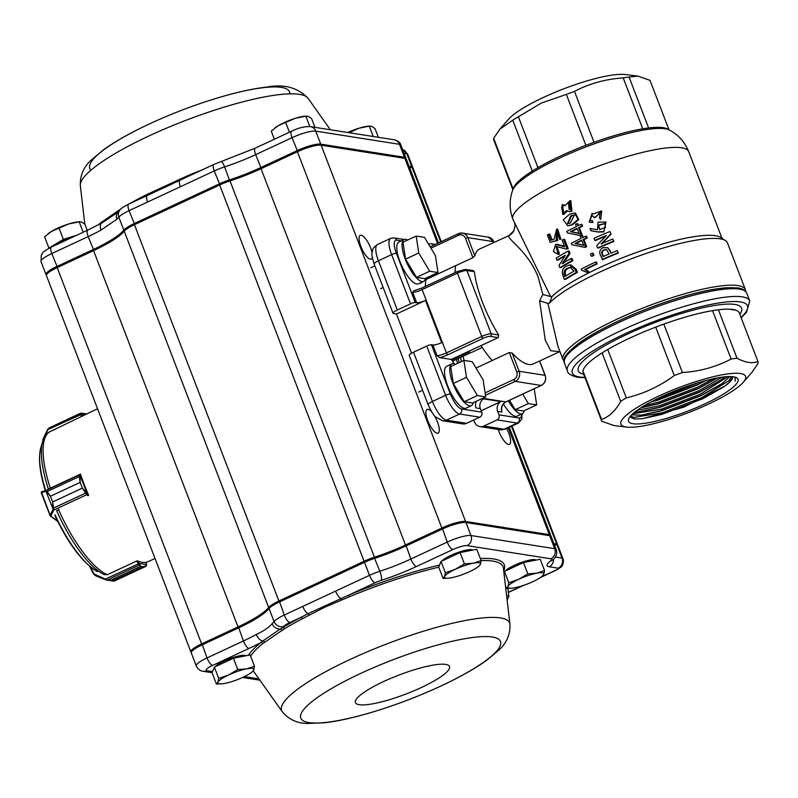 <?xml version="1.0" encoding="UTF-8"?>
<svg xmlns="http://www.w3.org/2000/svg" width="798" height="798" viewBox="0 0 798 798"><rect width="100%" height="100%" fill="white"/><g stroke="black" fill="none" stroke-linecap="round" stroke-linejoin="round"><path stroke-width="1.2" d="M451.738 360.058L469.443 351.808A26.913 8.668 -115 0 1 468.576 351.399M452.486 361.195L471.827 352.177A26.913 8.668 -115 0 0 472.625 351.948L482.241 347.459M599.916 229.674L598.66 225.355L604.844 223.62M598.221 225.126L599.667 229.565L605.443 227.48L604.694 223.48L598.221 225.126M563.089 212.428L562.55 206.792L563.119 206.612M561.602 206.792L562.58 212.487L563.617 212.228L562.66 206.552L561.602 206.792M569.543 209.475L569.283 202.911L570.141 202.752M568.475 202.842L569.104 209.475L570.311 209.305L569.772 202.692L568.475 202.842M568.006 223.659L571.677 215.769L574.75 215.061M570.819 215.709L567.488 223.689L570.4 223.061L574.38 215.001L570.819 215.709M567.727 225.804L572.535 224.787L578.779 219.58L575.448 213.096L574.73 213.006L578.011 219.51L571.647 224.757L567.727 225.804L563.268 219.829L569.642 214.113L574.73 213.006M739.317 312.956L739.357 313.085A83.63 16.768 159 0 0 739.327 312.996A83.63 16.768 159 0 0 718.409 309.784A83.63 16.768 159 0 0 712.544 310.641A83.63 16.768 159 0 0 663.826 324.118A83.63 16.768 159 0 0 655.687 327.14A83.63 16.768 159 0 0 607.737 349.494L626.32 397.903C643.587 393.813 659.577 386.362 674.27 375.549A83.63 16.768 159 0 1 682.41 372.536C699.876 371.419 716.115 366.93 731.128 359.06A83.63 16.768 159 0 1 736.993 358.202C745.242 362.651 752.225 363.748 757.94 361.494A83.63 16.768 159 0 1 758.1 363.299L751.836 372.486L743.257 382.312A66.793 13.396 -21 0 1 688.046 412.766A66.793 13.396 -21 0 1 626.649 427.08A66.793 13.396 -21 0 1 640.505 405.484A66.793 13.396 -21 0 1 740.564 373.544A66.793 13.396 -21 0 1 743.257 382.312M626.32 397.903A83.63 16.768 159 0 0 620.674 401.314C615.567 410.751 609.203 416.795 601.572 419.449A83.63 16.768 159 0 0 601.732 421.254L613.981 425.553L626.649 427.08M729.921 376.556L721.791 383.848L700.824 395.768L661.732 410.751L641.622 415.15L631.637 414.89M632.824 413.773L661.143 409.224L700.235 394.232L728.025 376.596M630.709 415.868A54.793 10.374 159 0 0 634.37 417.314L662.49 412.736L701.582 397.753L728.644 380.865L731.786 376.616M724.953 376.826L720.444 380.327L699.467 392.247L660.385 407.239L640.275 411.628L634.959 411.977M717.512 377.903L698.12 388.726L659.028 403.718L640.764 407.878M637.123 410.342L659.796 405.703L698.888 390.721L722.07 377.165M705.991 380.506L696.774 385.215L657.682 400.207L650.669 402.092M644.375 405.633L658.44 402.192L697.532 387.2L713.193 378.771M657.751 398.481L698.19 382.711M732.684 376.696L729.232 382.402L724.993 386.013A54.793 10.982 159 0 0 732.793 376.706M632.944 423.718A58.633 11.761 159 0 0 700.714 405.773A58.633 11.761 159 0 0 736.634 377.783A58.633 11.761 159 0 0 679.038 389.284A58.633 11.761 159 0 0 628.535 419.279A58.633 11.761 159 0 0 632.944 423.718M724.993 386.013L683.866 407.14L642.41 418.721L634.161 418.92L629.911 416.825M735.207 377.175L735.108 381.165L735.088 377.145M607.737 349.494A83.63 16.768 159 0 0 602.091 352.906A83.63 16.768 159 0 0 582.989 371.04L601.572 419.449M582.989 371.04A83.63 16.768 159 0 0 583.148 372.846A83.63 16.768 159 0 0 583.178 372.935A83.63 16.768 159 0 0 583.218 373.015M742.08 289.704A95.74 19.202 159 0 0 648.026 308.487A95.74 19.202 159 0 0 565.553 357.464M512.865 189.744L493.812 140.119A83.63 16.768 -21 0 1 493.653 138.313L499.917 129.126L512.755 120.179A83.63 16.768 -21 0 1 518.401 116.767L541.403 103.052L566.351 94.413A83.63 16.768 -21 0 1 574.49 91.391C589.373 83.561 605.612 79.062 623.208 77.915A83.63 16.768 -21 0 1 629.073 77.057L637.772 76.059L650.021 80.359L669.003 129.805M637.642 76.039L625.113 74.533A66.793 13.396 159 0 0 543.468 97.406A66.793 13.396 159 0 0 508.496 119.291L499.917 129.126M421.663 282.283A10.574 3.401 -115 0 1 420.975 283.081A10.574 3.401 -115 0 1 419.918 283.1M462.97 356.307A63.441 20.439 -115 0 1 464.127 360.437M485.114 392.885L513.832 379.499A5.766 5.337 -81.1 0 0 516.755 371.908L509.324 352.536L476.027 368.058M492.166 360.536A63.441 20.439 -115 0 1 481.024 345.594L451.339 359.439A63.441 20.439 65 0 0 454.311 363.888M455.06 272.577A63.441 20.439 -115 0 1 455.738 265.654L426.052 279.49A63.441 20.439 65 0 0 425.374 286.422M585.882 145.306A83.63 16.768 159 0 1 594.031 142.293A83.63 16.768 -21 0 1 642.749 128.807A83.63 16.768 159 0 1 648.614 127.949A83.63 16.768 -21 0 1 667.337 128.917L669.432 130.034A85.206 17.087 159 0 0 560.176 157.824A85.206 17.087 159 0 0 512.695 190.193L513.513 187.969A83.63 16.768 159 0 1 532.286 171.071A83.63 16.768 159 0 1 537.932 167.66A83.63 16.768 -21 0 1 560.106 156.199A83.63 16.768 -21 0 1 585.882 145.306L566.351 94.413M557.832 346.043L563.049 359.659A97.665 19.581 -21 0 1 567.348 349.953A97.665 19.581 -21 0 1 665.193 299.878A97.665 19.581 -21 0 1 745.402 289.654L727.447 242.881A97.665 19.581 159 0 0 725.502 240.627L720.604 237.425A94.204 18.893 159 0 0 640.964 250.891A94.204 18.893 159 0 0 552.186 296.297L549.393 303.18L547.897 303.35L557.932 346.312M725.502 240.627A97.665 19.581 159 0 0 640.694 255.37A97.665 19.581 159 0 0 549.393 303.18M509.324 352.536L512.146 353.075A63.441 20.439 -115 0 0 533.254 363.978L559.717 351.649L550.75 350.751L545.234 340.038L539.618 300.806L542.83 294.472L538.121 276.886C527.707 250.841 507.329 239.5 508.835 235.679L479.648 248.976A63.441 20.439 -115 0 0 474.81 255.809L472.895 257.654L465.463 238.283A5.766 5.337 -81.1 0 0 458.491 235.31L430.94 248.148M498.67 334.99A63.441 20.439 -115 0 1 482.67 302.741A63.441 20.439 -115 0 1 474.371 271.699L466.92 270.522L491.219 333.823L498.67 334.99L498.181 337.604L490.241 336.347A5.766 1.157 159 0 0 483.129 338.322L447.828 354.771A9.616 1.925 -21 0 1 439.788 357.624L436.955 355.529L432.905 344.975L431.459 344.746L450.361 393.983A15.381 4.958 65 0 0 461.523 408.955L481.703 412.127A3.84 3.561 98.9 0 1 479.758 417.184L459.578 414.012A19.222 6.194 -115 0 1 445.623 395.289L426.721 346.063L413.524 352.207L432.426 401.444L445.623 395.289A3.84 0.768 -21 0 1 450.361 393.983M481.024 345.594L498.181 337.604M455.738 265.654L472.895 257.654M472.536 270.781L474.371 271.699M669.432 130.034C678.34 134.772 684.774 141.994 688.734 151.7A94.204 18.893 159 0 0 565.483 179.899A94.204 18.893 159 0 0 512.845 219.211L550.63 296.567L552.186 296.297M607.916 247.869L611.158 253.106M609.852 250.542L610.889 253.225A96.119 19.272 159 0 1 617.233 250.602L618.34 253.036A94.204 18.893 159 0 0 602.67 259.699L600.216 254.722C599.128 251.56 600.096 249.225 603.118 247.709L607.597 247.689L610.27 250.781M605.782 236.118A94.204 18.893 159 0 0 595.358 240.637L593.931 238.343A96.119 19.272 159 0 1 609.921 231.54L610.809 233.854L601.123 243.929A96.119 19.272 159 0 1 612.794 239.041L613.612 241.166A96.119 19.272 159 0 0 597.622 247.959L596.734 245.654L606.271 235.5A96.119 19.272 159 0 0 594.749 240.467M609.921 231.54L611.098 234.153L601.612 244.038M612.794 239.041L613.901 241.465A94.204 18.893 159 0 0 598.231 248.128L597.622 247.959M603.827 231.889L598.6 232.068L591.378 230.812L589.951 228.517L597.512 229.734L598.081 222.153L606.001 222.004L603.827 231.889L606.001 222.004M600.445 212.398L595.557 217.206A94.204 18.893 159 0 0 594.37 217.714L591.777 215.101L589.702 220.418L592.475 220.797L592.844 222.582L589.213 222.163L592.056 213.355L593.213 214.014L601.722 210.881L600.704 219.45L601.722 210.881M592.006 215.211L589.991 220.497M592.056 213.355L593.223 213.964M570.101 200.597L571.119 211.151L568.964 211.58L566.62 210.502L562.68 214.383L562.211 204.557L564.894 205.734L570.101 200.597L570.829 200.687L571.937 211.221L569.742 211.63M567.418 211.101L563.687 214.363L562.68 214.383M562.211 204.557L564.864 205.156M569.612 264.976L570.76 264.856L576.186 269.255L577.393 272.397A94.204 18.893 159 0 0 565.742 279.24L564.376 279.47L563.169 276.317C561.523 271.45 562.58 268.068 566.331 266.183L569.612 264.976L575.069 269.345L576.186 269.255M564.944 256.008A94.204 18.893 159 0 0 558.351 259.988L556.984 260.218L556.176 258.093A96.119 19.272 159 0 1 568.066 251.111L568.954 253.425L562.101 263.699A96.119 19.272 159 0 1 570.939 258.612L571.757 260.737A96.119 19.272 159 0 0 559.867 267.709L558.979 265.395L565.403 255.18A96.119 19.272 159 0 0 556.984 260.218M568.066 251.111L569.193 251.021L570.081 253.335L563.368 263.41M570.939 258.612L572.066 258.522L572.884 260.647A94.204 18.893 159 0 0 561.223 267.48L559.867 267.709M556.844 244.268L555.657 244.437L564.685 246.811L562.131 240.148A96.119 19.272 159 0 1 563.478 239.4L564.605 239.31L568.196 248.657A94.204 18.893 159 0 0 567.897 248.816L566.021 249.006L556.186 246.472L557.642 252.487L558.939 252.298L556.874 246.432M557.632 252.487L558.111 254.363L559.418 254.173L558.939 252.298M556.914 244.258L564.445 246.173M557.293 231.4L557.373 238.792L556.136 238.941L556.595 240.597L557.842 240.437L557.373 238.782M557.842 240.437L550.191 242.313L556.595 240.597M550.191 242.313L547.388 235.001A96.119 19.272 159 0 1 548.545 234.283L549.882 234.073L552.086 239.819M557.652 229.136L560.884 239.25L559.697 239.38L556.645 229.235L554.021 239.4L550.82 240.208L548.545 234.283M585.612 269.554L588.794 271.589A94.204 18.893 159 0 0 587.268 272.357L581.622 270.243L581.193 269.126A96.119 19.272 159 0 1 595.677 261.963L596.415 262.073L597.123 263.929A94.204 18.893 159 0 0 585.612 269.554L584.645 269.564L588.794 271.589M592.395 253.136L593.123 253.245L593.941 255.37A94.204 18.893 159 0 0 592.046 256.268L591.278 256.168L590.46 254.043A96.119 19.272 159 0 1 592.395 253.136L593.213 255.26A96.119 19.272 159 0 0 591.278 256.168M584.385 247.31L571.817 244.697L571.278 243.31A96.119 19.272 159 0 1 580.974 238.432L580.126 236.208A96.119 19.272 159 0 1 581.592 235.5L582.44 237.724A96.119 19.272 159 0 1 585.772 236.148L586.5 236.258L587.178 238.013A94.204 18.893 159 0 0 583.917 239.56L586.65 246.682A94.204 18.893 159 0 0 585.213 247.38L584.385 247.31A96.119 19.272 159 0 1 585.852 246.602L586.65 246.682M581.592 235.5L582.39 235.58L583.089 237.415M579.837 235.47L567.268 232.846L566.74 231.46A96.119 19.272 159 0 1 576.425 226.582L575.577 224.358A96.119 19.272 159 0 1 577.044 223.659L577.892 225.874A96.119 19.272 159 0 1 581.223 224.298L581.951 224.408L582.63 226.163A94.204 18.893 159 0 0 579.368 227.709L582.101 234.841A94.204 18.893 159 0 0 580.665 235.53L579.837 235.47A96.119 19.272 159 0 1 581.303 234.762L582.101 234.841M577.044 223.659L577.842 223.729L578.55 225.565M506.112 401.793A1.925 0.618 -115 0 1 506.012 401.883C502.66 403.738 501.244 406.701 501.743 410.79L501.972 412.007L497.653 411.329L498.999 414.85L519.179 418.022A15.381 4.958 65 0 0 521.673 414.012M497.054 419.898L483.857 426.052L504.037 429.224L517.224 423.08L497.054 419.898A3.84 3.561 -81.1 0 0 498.999 414.85M473.743 419.987L474.561 422.092A7.691 7.112 -81.1 0 0 479.957 426.621A7.691 7.112 -81.1 0 0 483.857 426.052M497.653 411.329A7.691 7.112 -81.1 0 1 500.875 401.584L483.578 398.86A7.691 7.112 98.9 0 0 480.356 408.616L481.703 412.127M451.339 359.439L439.788 357.624M426.721 346.063A3.84 0.768 -21 0 1 431.459 344.746M428.127 404.656A7.691 1.546 -21 0 1 432.426 401.444A19.222 6.194 65 0 0 446.381 420.157L466.561 423.339A7.691 7.112 98.9 0 1 462.66 423.898L442.491 420.726L435.718 416.995C434.202 416.227 431.668 412.117 428.127 404.656L409.234 355.419A7.691 1.546 -21 0 1 413.524 352.207M583.158 372.885L601.732 421.254M718.409 309.784L736.993 358.202M712.544 310.641L731.128 359.06M739.357 313.085L757.94 361.494M602.091 352.906L620.674 401.314M663.826 324.118L682.41 372.536M655.687 327.14L674.27 375.549M735.866 310.203L729.392 309.185M513.124 189.026L493.653 138.313M594.031 142.293L574.49 91.391M642.749 128.807L623.208 77.915M648.614 127.949L629.073 77.057M532.286 171.071L512.755 120.179M537.932 167.66L518.401 116.767M426.052 279.49L425.593 278.312M432.905 344.975A7.691 1.546 -21 0 0 441.683 342.671L425.484 300.467A7.691 1.546 159 0 1 416.706 302.771L415.259 302.552A3.84 0.768 159 0 0 410.521 303.858L391.628 254.622A19.222 6.194 -115 0 1 390.711 238.333L377.514 244.487A19.222 6.194 65 0 0 378.432 260.776L391.628 254.622A3.84 0.768 -21 0 1 396.367 253.315L415.259 302.552M416.706 302.771L412.656 292.228L413.843 290.811L422.042 287.968A1.925 0.618 -115 0 1 422.182 287.958M428.735 244.457L429.553 244.068A3.84 3.561 -81.1 0 1 433.733 245.176M466.561 423.339L479.758 417.184M397.324 310.013A7.691 1.546 159 0 0 393.035 313.215L374.132 263.988A7.691 1.546 -21 0 1 378.432 260.776L397.324 310.013L410.521 303.858M393.035 313.215A7.691 1.546 159 0 0 393.614 313.544L396.476 313.993L411.539 353.235M514.61 223.809C515.348 223.59 515.109 225.894 513.912 230.722L513.912 230.722A11.531 11.401 27.3 0 1 508.835 235.679M547.897 303.35L539.618 300.806M542.83 294.472L550.63 296.567M575.069 269.345L576.276 272.487L577.393 272.397M576.276 272.487A96.119 19.272 159 0 0 564.376 279.47M574.031 271.15A96.119 19.272 159 0 0 564.775 276.577L564.385 275.559C563.418 272.018 564.356 269.634 567.188 268.407L570.101 267.29L574.031 271.15M570.68 267.27L568.435 268.248C565.642 269.455 564.745 271.829 565.722 275.35L564.385 275.559M565.722 275.35L565.922 275.869M568.435 268.248L567.188 268.407M572.884 260.647L571.757 260.737M570.081 253.335L568.954 253.425M558.111 254.363L553.423 251.55L555.657 244.437M563.478 239.4L567.069 248.747L568.196 248.657M567.069 248.747A96.119 19.272 159 0 0 566.77 248.916L567.897 248.816M566.77 248.916L566.021 249.006M556.136 238.941L556.715 231.41L559.697 239.38M587.877 271.569A96.119 19.272 159 0 0 586.311 272.367M595.677 261.963L596.395 263.819L597.123 263.929M596.395 263.819A96.119 19.272 159 0 0 584.645 269.564M593.941 255.37L593.213 255.26M585.772 236.148L586.44 237.904L587.178 238.013M586.44 237.904A96.119 19.272 159 0 0 583.119 239.48L583.917 239.56M583.119 239.48L585.852 246.602M583.637 245.365L581.652 240.188A96.119 19.272 159 0 0 575.029 243.48L583.637 245.365M581.802 240.577A94.204 18.893 159 0 0 575.986 243.48L584.465 245.435M575.986 243.48L575.029 243.48M581.223 224.298L581.902 226.063L582.63 226.163M581.902 226.063A96.119 19.272 159 0 0 578.57 227.63L579.368 227.709M578.57 227.63L581.303 234.762M579.099 233.525L577.104 228.338A96.119 19.272 159 0 0 570.48 231.639L579.099 233.525M577.253 228.737A94.204 18.893 159 0 0 571.438 231.629L579.917 233.585M571.438 231.629L570.48 231.639M571.119 211.151L571.937 211.221M617.233 250.602L618.34 253.036M618.051 252.737A96.119 19.272 159 0 0 602.071 259.53M609.103 253.973A96.119 19.272 159 0 0 602.989 256.627L602.171 254.502C601.243 252.358 601.832 250.801 603.936 249.834L606.58 249.584L609.103 253.973M606.799 249.704L604.445 250.043C602.38 250.991 601.812 252.537 602.739 254.682L602.171 254.502M602.739 254.682L603.418 256.437M604.445 250.043L603.936 249.834M598.6 232.068L590.769 230.642M598.111 231.849L603.418 231.639M600.335 219.181L599.418 217.635L600.266 212.218L595.557 217.206M595.118 216.966A96.119 19.272 159 0 0 593.902 217.485M592.844 222.582L591.946 220.597M592.316 222.383L589.213 222.163M425.484 300.467L396.476 313.993M500.875 401.584L481.184 410.761M642.121 418.76L662.061 414.322L702.749 398.741L723.846 386.86M640.754 415.249L660.714 410.8L701.392 395.219L722.509 383.329M639.407 411.728L659.367 407.289L700.045 391.708L721.163 379.818M640.894 407.788L658.011 403.768L698.699 388.187L717.372 377.933M651.417 401.693L697.342 384.676L705.203 380.716M455.389 364.377A23.072 7.431 65 0 0 453.513 363.689A23.072 7.431 65 0 0 451.868 363.878A23.072 7.431 65 0 0 454.88 387.928A23.072 7.431 65 0 0 471.369 405.693A23.072 7.431 65 0 0 473.244 402.681M451.868 363.878L446.591 366.342A23.072 7.431 65 0 0 449.603 390.392A23.072 7.431 65 0 0 466.082 408.157L471.369 405.693M425.524 278.342A23.072 7.431 -115 0 1 423.638 281.365L418.361 283.819A23.072 7.431 -115 0 1 401.873 266.053A23.072 7.431 -115 0 1 398.86 242.003L404.147 239.54A23.072 7.431 -115 0 1 405.793 239.35A23.072 7.431 -115 0 1 407.668 240.038L407.658 240.038M423.638 281.365A23.072 7.431 -115 0 1 407.16 263.589A23.072 7.431 -115 0 1 404.147 239.54M524.206 410.691A23.072 7.431 -115 0 1 522.321 413.713L517.044 416.167A23.072 7.431 -115 0 1 503.428 403.908M522.321 413.713A23.072 7.431 -115 0 1 508.336 400.805M485.723 396.865L472.526 403.02L464.207 401.713L477.404 395.559L466.501 377.324L463.907 360.407L472.226 361.713L483.129 379.948L485.723 396.865L477.404 395.559M464.207 401.713L453.304 383.479L450.71 366.551L463.907 360.407M453.304 383.479L466.501 377.324M534.211 388.736L536.675 404.875L523.478 411.03L515.159 409.723L528.356 403.569L522.7 394.102M536.675 404.875L528.356 403.569M515.159 409.723L509.503 400.257M437.992 272.537L424.795 278.682L416.476 277.375L429.673 271.22L418.77 252.996L416.177 236.068L424.496 237.375L435.409 255.609L437.992 272.537L429.673 271.22M416.476 277.375L405.574 259.141L402.98 242.223L416.177 236.068M405.574 259.141L418.77 252.996M309.195 615.019A1.925 0.858 -118.4 0 0 307.888 613.722L348.726 595.089L349.594 596.675L324.786 607.198L302.392 618.689A1.925 0.968 62.2 0 0 300.866 617.393L307.888 613.722A7.691 2.474 -115 0 1 302.811 606.4L369.494 575.318L364.506 562.321L279.29 602.051A19.222 3.85 159 0 0 269.076 608.525A57.675 11.561 -21 0 1 238.422 627.976L202.034 644.944A19.222 3.85 159 0 0 191.38 652.076A19.222 3.85 159 0 0 191.291 652.964L196.278 665.951A19.222 3.85 -21 0 1 207.021 657.931L202.054 643.956L238.442 626.989A58.833 11.8 159 0 0 269.714 607.158A18.075 3.621 -21 0 1 279.32 601.064L364.526 561.343A18.075 3.621 -21 0 1 374.252 557.513A58.833 11.8 159 0 0 405.913 545.054L442.301 528.096A18.075 3.621 -21 0 1 464.586 521.932L548.326 535.099A18.075 3.621 -21 0 1 549.064 535.298L550.5 535.897A19.222 3.85 159 0 0 549.712 535.687L465.982 522.52A19.222 3.85 159 0 0 442.272 529.084L405.883 546.041A57.675 11.561 -21 0 1 374.851 558.251A19.222 3.85 159 0 0 364.506 562.321L364.526 561.343M302.392 618.689A136.129 27.302 159 0 0 284.457 628.764L262.881 643.507A1.925 1.596 51.1 0 0 260.826 642.56L262.741 641.023A7.691 4.349 -119.1 0 1 256.278 634.44C263.689 631.088 268.966 627.487 272.108 623.627A57.675 11.561 159 0 0 274.063 621.522L269.076 608.525L269.714 607.158M121.396 208.557L101.236 222.393A1.925 1.596 -128.9 0 1 101.107 223.37M147.46 195.4A1.925 0.878 64.5 0 0 147.63 194.143L140.737 197.575A1.925 0.968 -117.8 0 1 140.747 198.522M147.63 194.143L187.949 175.57L188.178 176.408M459.139 362.631A53.825 17.337 65 0 0 458.162 358.551M457.483 363.399A53.825 17.337 65 0 0 456.516 359.319M460.456 357.484A55.75 17.965 -115 0 1 461.463 361.544M372.097 252.647A13.077 4.209 65 0 0 361.195 235.25A13.077 4.209 65 0 0 360.257 235.36A13.077 4.209 65 0 0 361.963 248.986A13.077 4.209 65 0 0 371.309 259.061A13.077 4.209 65 0 0 372.317 257.574M432.037 412.376A13.077 4.209 65 0 0 428.007 409.324A13.077 4.209 65 0 0 427.08 409.424A13.077 4.209 65 0 0 428.785 423.06A13.077 4.209 65 0 0 438.122 433.124A13.077 4.209 65 0 0 434.022 415.12M498.261 429.494A13.077 4.209 65 0 0 509.463 444.346A13.077 4.209 65 0 0 506.64 428.496M550.77 536.037A19.222 3.85 159 0 0 550.76 535.438A19.222 3.85 159 0 0 549.313 534.64L465.573 521.463A19.222 3.85 159 0 0 441.873 528.027L405.484 544.984A57.675 11.561 159 0 1 374.442 557.204A19.222 3.85 159 0 0 364.097 561.273L278.891 600.994A19.222 3.85 159 0 0 268.667 607.478A57.675 11.561 159 0 1 238.013 626.919L201.625 643.886L57.187 267.599A19.222 3.85 159 0 0 46.444 275.619L190.882 651.906A19.222 3.85 159 0 0 191.281 652.365M57.187 267.599L93.575 250.632A57.675 11.561 159 0 0 124.229 231.191A19.222 3.85 159 0 1 134.443 224.707L219.659 184.986A19.222 3.85 159 0 1 230.004 180.917A57.675 11.561 159 0 0 261.036 168.707L297.425 151.74A19.222 3.85 159 0 1 321.135 145.186L404.865 158.353A19.222 3.85 159 0 1 406.322 159.151L438.491 242.961M441.274 241.664L413.085 168.218A11.531 2.314 159 0 0 412.207 167.73L409.444 167.301M557.403 545.144A11.531 2.314 159 0 0 557.523 544.495A11.531 2.314 159 0 0 556.655 544.017L553.892 543.588M201.625 643.886A19.222 3.85 159 0 0 190.882 651.906M191.38 652.076L192.049 650.669A18.075 3.621 -21 0 1 202.054 643.956M554.141 544.236L555.667 544.475A10.384 2.085 -21 0 1 556.086 544.595L557.533 545.204A11.531 2.314 159 0 0 557.054 545.074L554.291 544.635M412.556 167.809L412.616 167.69A11.531 2.314 159 0 0 412.676 167.161A11.531 2.314 159 0 0 411.808 166.682L409.045 166.243M405.923 158.702A19.222 3.85 159 0 0 405.913 158.094A19.222 3.85 159 0 0 404.466 157.296L320.726 144.129A19.222 3.85 159 0 0 297.026 150.682L260.637 167.65A57.675 11.561 -21 0 1 229.595 179.859A19.222 3.85 159 0 0 219.251 183.929L134.044 223.649A19.222 3.85 159 0 0 123.82 230.133A57.675 11.561 -21 0 1 93.167 249.584L56.778 266.542A19.222 3.85 159 0 0 46.035 274.572A19.222 3.85 159 0 0 46.434 275.021M116.877 219.241A57.675 11.561 159 0 0 118.832 217.146A19.222 3.85 -21 0 1 129.057 210.662A7.691 2.474 65 0 1 128.687 204.148C123.63 206.662 120.668 208.677 119.8 210.193L118.284 211.819A7.691 6.793 46.4 0 0 116.877 219.241L101.047 230.063A7.691 4.349 60.9 0 1 101.905 222.921L103.71 221.844M180.149 180.168A7.691 2.474 65 0 0 180.039 180.208A7.691 2.474 65 0 0 180.029 180.208A7.691 2.474 65 0 0 180.388 186.732L214.263 170.942L219.939 184.857M179.919 180.268L147.331 195.46A7.691 2.474 65 0 0 147.231 195.5A7.691 2.474 65 0 0 147.58 202.024L180.388 186.732M102.194 222.792A7.691 4.349 60.9 0 0 101.905 222.921L87.81 230.073A7.691 2.474 65 0 0 88.179 236.587A57.675 11.561 159 0 0 101.047 230.063M117.565 212.388L103.88 221.734M103.022 221.136A1.925 1.606 -122 0 1 102.543 222.562M555.348 557.014L562.041 558.061A11.531 2.314 -21 0 1 562.919 558.55L557.932 545.553A11.531 2.314 159 0 0 557.533 545.204M541.263 576.944L556.286 569.942A3.84 0.768 159 0 0 558.151 568.176L549.134 566.76A26.913 5.396 -21 0 1 550.301 561.184A11.531 2.314 159 0 0 550.81 558.79L467.069 545.623A11.531 2.314 159 0 0 452.845 549.563L416.456 566.52A65.366 13.107 -21 0 1 381.274 580.365A11.531 2.314 159 0 0 375.07 582.809A7.691 2.474 -115 0 1 369.494 575.318A19.222 3.85 -21 0 1 379.838 571.248A57.675 11.561 159 0 0 410.87 559.039L447.259 542.071A19.222 3.85 -21 0 1 470.97 535.518L554.7 548.685A19.222 3.85 -21 0 1 556.156 549.483L551.169 536.495A19.222 3.85 159 0 0 550.5 535.897M341.554 599.936L340.706 598.43A7.691 2.474 -115 0 1 335.619 591.109M264.577 641.981A1.925 1.556 45.6 0 0 262.741 641.023L280.327 629.014A7.691 6.793 -133.6 0 1 272.108 623.627M281.824 630.191A1.925 1.287 63.6 0 0 280.327 629.014L282.692 627.617A137.994 27.671 -21 0 1 300.866 617.393L289.864 622.53A11.531 2.314 159 0 0 283.729 626.42A65.366 13.107 -21 0 1 282.692 627.617A1.925 1.247 58.9 0 1 284.457 628.764M52.728 246.422A18.723 3.751 -21 0 1 75.69 235.719M83.182 232.228L79.182 221.824L79.82 221.714L78.463 221.814A19.222 3.85 -21 0 0 68.718 223.959L79.182 221.824L81.695 222.063L84.957 224.278L87.281 230.323M59.002 228.078L68.718 223.959A19.222 3.85 -21 0 0 51.421 231.44L59.002 228.078L63.351 239.39L48.947 248.098L44.598 236.777L51.421 231.44A19.222 3.85 -21 0 0 48.778 233.216L48.369 233.525M76.658 235.27L63.351 239.39M309.814 126.543L305.834 116.169L306.472 116.049L305.115 116.159A19.222 3.85 -21 0 0 295.36 118.303L305.834 116.169L308.337 116.408L311.609 118.623L314.951 127.341M285.654 122.413L295.36 118.303A19.222 3.85 -21 0 0 278.073 125.775L285.654 122.413L289.415 132.229M274.362 139.241L271.25 131.121L278.073 125.775A19.222 3.85 -21 0 0 275.43 127.55L275.021 127.87M373.225 136.508L369.255 126.144L369.893 126.024L368.526 126.134A19.222 3.85 -21 0 0 358.781 128.279L369.255 126.144L371.758 126.373L375.02 128.598L378.372 137.316M349.205 132.727L358.781 128.279A19.222 3.85 -21 0 0 347.738 132.498M536.126 560.056L535.598 559.827A16.798 3.372 159 0 0 514.191 565.373A16.798 3.372 159 0 0 505.254 571.049M503.927 572.665L504.436 571.428L523.478 562.55L540.216 559.248L544.555 570.56L536.575 573.203L527.827 573.872L518.68 579.298L508.775 582.749L507.997 586.53L506.461 588.326L511.239 588.196M523.478 562.55L527.827 573.872M542.241 576.136L543.777 574.341L544.555 570.56M505.443 585.672L506.461 588.326M504.436 571.428L508.775 582.749M536.575 573.203A19.222 3.85 159 0 0 518.68 579.298A19.222 3.85 159 0 0 507.997 586.53A19.222 3.85 159 0 0 511.827 588.156A19.222 3.85 159 0 0 515.209 587.657A19.222 3.85 159 0 0 533.094 581.562A19.222 3.85 159 0 0 541.503 576.764A19.222 3.85 159 0 0 543.777 574.341A19.222 3.85 159 0 0 536.575 573.203M472.715 550.081L472.177 549.852A16.798 3.372 159 0 0 450.77 555.408A16.798 3.372 159 0 0 441.833 561.074M443.05 578.351L438.701 567.029L441.015 561.463L460.067 552.575L476.795 549.273L481.144 560.595L473.154 563.238L464.406 563.897L455.269 569.323L445.364 572.774L444.586 576.555L443.05 578.351L447.828 578.221M460.067 552.575L464.406 563.897M478.82 566.161L480.356 564.366L481.144 560.595M441.015 561.463L445.364 572.774M473.154 563.238A19.222 3.85 159 0 0 455.269 569.323A19.222 3.85 159 0 0 444.586 576.555A19.222 3.85 159 0 0 448.406 578.181A19.222 3.85 159 0 0 451.788 577.682A19.222 3.85 159 0 0 469.683 571.597A19.222 3.85 159 0 0 478.092 566.789A19.222 3.85 159 0 0 480.356 564.366A19.222 3.85 159 0 0 473.154 563.238M246.063 655.737L245.535 655.517A16.798 3.372 159 0 0 224.128 661.063A16.798 3.372 159 0 0 215.191 666.739M254.492 666.25L246.502 668.894L237.764 669.552L228.617 674.988L218.712 678.44L217.934 682.21L216.398 684.006L221.754 683.836A19.222 3.85 159 0 0 225.146 683.347A19.222 3.85 159 0 0 243.031 677.253A19.222 3.85 159 0 0 251.44 672.445A19.222 3.85 159 0 0 253.714 670.031L254.492 666.25L250.143 654.929L233.415 658.24L237.764 669.552M252.178 671.826L253.714 670.031A19.222 3.85 159 0 0 246.502 668.894A19.222 3.85 159 0 0 228.617 674.988A19.222 3.85 159 0 0 217.934 682.21A19.222 3.85 159 0 0 221.754 683.836M218.712 678.44L214.373 667.118L212.049 672.694L216.398 684.006M214.373 667.118L233.415 658.24M114.074 581.163L114.074 581.163A0.768 0.758 100.7 0 1 113.665 581.213L113.326 580.565L114.074 581.163L145.894 566.321L143.022 566.72L113.336 580.565L106.723 580.096L113.126 581.034M146.283 565.223L145.894 566.321A0.768 0.698 -100.2 0 0 146.273 565.822L146.573 564.615L139.071 563.398L140.677 566.341L110.992 580.186L140.667 566.341L138.244 563.927A1.925 0.618 -115 0 1 138.174 563.787L136.787 560.994L107.471 574.66L105.466 574.69M113.655 581.213L145.894 566.321M139.49 564.715A0.768 0.708 120 0 1 139.042 565.213L107.221 580.046A0.768 0.638 -81.3 0 1 106.882 580.116L105.236 579.647L105.326 579.089L107.221 580.046L110.982 580.186M113.336 580.565L143.012 566.72L146.273 565.822M105.935 579.498L95.521 575.727L93.366 573.652L105.326 579.089L138.244 563.927M146.633 564.944L145.974 562.321M105.236 579.647L95.521 575.727L95.61 575.178M57.546 510.421L58.952 509.433M88.119 495.728L86.683 494.73A1.925 0.618 -115 0 1 86.603 494.67L82.344 488.117L52.648 501.962L53.835 510.042A0.768 0.628 -152.9 0 1 52.997 509.563L52.638 501.932L50.454 496.256L46.174 491.249A0.768 0.668 -74 0 1 46.454 490.461L50.444 496.226L80.139 482.381L79.082 475.099A1.925 0.618 -115 0 1 79.122 475.059L49.177 488.645M53.815 509.603A0.768 0.529 -168.7 0 1 53.097 509.244L45.945 491.249A0.768 0.698 -106.7 0 1 46.274 490.371L46.454 490.461M52.648 501.962L82.334 488.097L87.122 493.723L80.099 475.468L80.149 482.411L50.444 496.226M86.603 494.67A0.768 0.608 -50.6 0 0 87.122 493.723L87.172 493.763A0.768 0.638 -55 0 1 86.683 494.73L53.835 510.042L51.072 515.448L51.351 516.545A0.768 0.638 125 0 1 50.513 516.186L41.606 492.546A0.768 0.698 -106.7 0 1 41.925 491.678L46.274 490.371L79.122 475.059A0.768 0.728 -129.9 0 1 80.119 475.438A0.768 0.718 -143 0 0 79.082 475.099M50.513 516.186L50.224 514.979L52.997 509.563M53.237 508.176L85.985 492.955M51.072 515.448A0.768 0.628 -152.9 0 1 50.224 514.979M79.62 476.426L46.883 491.648M51.8 430.78L54.134 429.653M48.129 428.905L80.967 413.135A0.768 0.738 88.2 0 1 81.336 413.224L81.765 414.092L85.366 414.641M81.386 416.556L80.768 414.232A1.925 0.618 -115 0 1 80.738 414.102L80.688 413.194A0.768 0.738 88.2 0 1 80.957 413.135L86.374 413.873M43.092 438.99L47.581 429.464L43.361 439.08L47.92 429.543L81.785 414.172L80.738 414.102L80.688 413.194M82.004 413.494L81.336 413.224M42.803 441.942L43.062 439.04L42.723 441.833M88.628 495.239A79.82 25.716 65 0 1 80.528 474.142L79.83 474.471M137.595 560.904A79.82 25.716 65 0 0 146.243 562.261L146.034 562.351M571.647 224.757L572.535 224.787M739.816 314.282A87.471 17.536 159 0 0 653.622 323.07A87.471 17.536 159 0 0 583.677 374.212M741.033 317.434A93.815 18.813 159 0 0 659.098 319.649A93.815 18.813 159 0 0 579.408 376.975A93.815 18.813 159 0 0 584.884 377.374M741.152 317.764L746.519 312.317L749.731 300.926A97.665 19.581 159 0 0 651.537 317.644A97.665 19.581 159 0 0 567.378 370.93C567.717 373.594 571.079 375.708 577.463 377.255L585.014 377.693M749.731 300.926L746.748 293.175A97.665 19.581 159 0 0 648.555 309.893A97.665 19.581 159 0 0 564.405 363.17L567.378 370.93M505.403 429.065L500.137 429.793A7.691 7.112 -81.1 0 0 504.037 429.224A19.222 6.194 65 0 0 505.403 429.065L518.6 422.92A19.222 6.194 -115 0 1 517.224 423.08A3.84 3.561 -81.1 0 0 519.179 418.022M480.356 408.616L476.027 407.928A7.691 7.112 -81.1 0 1 476.446 401.185M401.294 240.876L396.726 240.158A3.84 3.561 -81.1 0 0 394.032 237.894L390.711 238.333M512.146 353.075L519.129 371.26L545.074 375.339L539.578 361.035M494.002 242.283L493.772 241.704L467.828 237.624L474.81 255.809M482.72 398.262L505.872 401.903L541.174 385.444L515.229 381.364L485.473 395.239M483.129 338.322A1.925 0.618 -115 0 1 481.733 336.447L457.434 273.145L422.132 289.604L446.431 352.906L481.733 336.447A7.691 1.546 -21 0 1 491.219 333.823A1.925 1.776 -81.1 0 1 490.241 336.347M396.726 240.158A15.381 4.958 65 0 0 396.367 253.315M442.491 420.726A7.691 7.112 -81.1 0 0 446.381 420.157L459.578 414.012A3.84 3.561 -81.1 0 0 461.523 408.955M436.955 355.529A7.691 1.546 159 0 0 446.431 352.906A1.925 0.618 -115 0 0 447.828 354.771M473.433 270.632L465.563 269.395A1.925 1.776 -81.1 0 1 466.92 270.522A7.691 1.546 159 0 0 457.434 273.145A1.925 0.618 -115 0 1 457.344 271.519L422.042 287.968A1.925 0.618 -115 0 0 422.132 289.604A7.691 1.546 -21 0 1 412.656 292.228M493.862 241.944L493.772 241.704A7.691 7.112 -81.1 0 0 488.366 237.186L462.431 233.106A7.691 7.112 98.9 0 1 467.828 237.624L465.463 238.283M458.531 233.664A7.691 7.112 98.9 0 1 462.431 233.106L458.391 233.684A1.925 0.618 -115 0 1 458.531 233.664M516.755 371.908L519.129 371.26A7.691 7.112 98.9 0 1 515.229 381.364A1.925 0.618 -115 0 1 513.832 379.499M541.174 385.444A7.691 7.112 -81.1 0 0 545.074 375.339L545.214 375.419C546.46 379.818 545.164 383.16 541.313 385.434A1.925 0.618 -115 0 1 541.174 385.444M501.972 412.007A7.691 7.112 98.9 0 1 505.872 401.903A1.925 0.618 -115 0 0 506.012 401.883L541.313 385.434A1.925 0.618 -115 0 0 541.413 385.324M465.563 269.395L457.344 271.519A1.925 0.618 -115 0 1 457.483 271.5M458.491 235.31A1.925 0.618 -115 0 1 458.391 233.684L430.162 246.841M282.213 711.656A122.124 24.489 -21 0 1 386.86 643.906A122.124 24.489 -21 0 1 509.952 624.236C510.381 634.39 506.66 643.038 498.79 650.18L486.93 660.096C475 668.654 459.648 677.293 440.905 686.031C401.494 704.454 353.763 719.606 324.367 722.789L307.868 723.467C297.245 723.427 288.696 719.487 282.213 711.656L253.275 670.839M440.725 686.1A106.962 21.446 -21 0 1 301.105 713.701A106.962 21.446 -21 0 1 460.067 639.597A106.962 21.446 -21 0 1 440.725 686.1M421.344 687.517A50.384 10.105 -21 0 1 355.569 700.514A50.384 10.105 -21 0 1 430.451 665.602A50.384 10.105 -21 0 1 421.344 687.517M509.952 624.236L503.388 568.126A136.129 27.302 159 0 0 481.124 560.555M438.75 567.179A136.129 27.302 159 0 0 349.594 596.675M262.881 643.507A136.129 27.302 159 0 0 250.622 656.165M308.068 98.324C297.834 87.521 283.978 83.79 266.522 87.122C254.113 88.528 239.729 91.561 223.37 96.239C199.749 103.042 176.298 111.72 153.026 122.254C133.166 131.311 116.887 140.308 104.209 149.256L91.491 159.79C83.63 166.932 79.91 175.58 80.339 185.744A122.124 24.489 -21 0 1 185.874 120.338A122.124 24.489 -21 0 1 308.068 98.324L330.362 129.765M90.922 170.183A106.962 21.446 -21 0 1 181.964 110.154A106.962 21.446 -21 0 1 289.794 93.845M101.236 222.393A136.129 27.302 159 0 0 98.214 224.926M140.737 197.575A136.129 27.302 159 0 0 129.216 203.899M202.522 169.725A136.129 27.302 159 0 0 187.949 175.57M238.013 626.919L93.575 250.632M268.667 607.478L124.229 231.191M278.891 600.994L134.443 224.707M364.097 561.273L219.659 184.986M374.442 557.204L230.004 180.917M405.484 544.984L261.036 168.707M441.873 528.027L297.425 151.74M465.573 521.463L321.135 145.186M549.313 534.64L508.276 427.728M437.523 243.41L404.865 158.353M556.655 544.017L511.448 426.252M440.696 241.934L412.207 167.73M404.057 153.256L406.82 153.685L411.808 166.682L411.449 167.61M402.601 149.465A7.691 7.112 -81.1 0 1 406.82 153.685A11.531 2.314 -21 0 1 407.688 154.164L412.676 167.161M261.325 168.568L255.649 154.652A7.691 2.474 65 0 1 255.28 148.139L213.894 164.418A7.691 2.474 65 0 0 214.263 170.942A19.222 3.85 -21 0 1 224.607 166.872A57.675 11.561 159 0 0 255.649 154.652L292.038 137.695A19.222 3.85 -21 0 1 315.739 131.131L399.479 144.308L404.466 157.296L404.107 158.233M320.347 145.106L320.726 144.129L315.739 131.131A7.691 7.112 98.9 0 0 310.332 126.613L394.072 139.78A7.691 7.112 -81.1 0 1 399.479 144.308A19.222 3.85 -21 0 1 400.925 145.106L405.913 158.094M310.332 126.613C304.387 126.423 298.173 127.939 291.669 131.171A7.691 2.474 65 0 0 292.038 137.695L297.714 151.61M220.966 161.635A7.691 1.875 72 0 1 224.607 166.872L229.774 180.986M147.58 202.024L129.057 210.662L134.732 224.577M119.8 210.193A7.691 7.122 38.7 0 0 118.832 217.146L123.82 230.133L124.757 230.612M57.466 267.47L51.79 253.555A7.691 2.474 65 0 1 51.421 247.041C40.279 253.026 43.391 252.707 41.297 255.091L41.047 261.574A19.222 3.85 -21 0 1 51.79 253.555L88.179 236.587L93.855 250.502M180.188 180.129L179.999 179.051M508.356 592.286L522.321 585.772M375.07 582.809L348.726 595.089A137.994 27.671 -21 0 1 439.508 565.084M480.346 558.53A137.994 27.671 -21 0 1 503.708 570.829M558.151 568.176A7.691 7.112 98.9 0 0 562.041 558.061L557.054 545.074L555.667 544.475M550.81 558.79A7.691 7.112 98.9 0 0 554.7 548.685L549.712 535.687L548.326 535.099M467.069 545.623A7.691 7.112 -81.1 0 0 470.97 535.518L465.982 522.52L464.586 521.932M452.845 549.563A7.691 2.474 -115 0 1 447.259 542.071L442.301 528.096M416.456 566.52A7.691 2.474 -115 0 1 410.87 559.039L405.913 545.054M381.274 580.365A7.691 1.875 -108 0 0 379.838 571.248L374.252 557.513M283.729 626.42A7.691 7.122 -141.3 0 1 274.063 621.522A19.222 3.85 -21 0 1 284.278 615.039L279.32 601.064M289.864 622.53A7.691 2.474 -115 0 1 284.278 615.039L302.811 606.4M248.467 655.268A137.994 27.671 -21 0 1 260.826 642.56A65.366 13.107 -21 0 1 248.986 648.455L212.597 665.422A7.691 2.474 -115 0 1 207.021 657.931L243.41 640.974A57.675 11.561 159 0 0 256.278 634.44M248.986 648.455A7.691 2.474 -115 0 1 243.41 640.974L238.442 626.989M212.597 665.422A11.531 2.314 159 0 0 207.021 670.709L212.517 671.577M244.407 676.594L258.981 678.889M556.156 549.483C557.553 553.573 556.266 557.154 552.296 560.246A7.691 6.254 -127.6 0 1 550.301 561.184M553.563 559.169A7.691 7.112 98.9 0 1 549.134 566.76M562.919 558.55C564.276 560.894 562.321 567.019 561.094 567.029L556.834 569.872A7.691 2.474 -115 0 1 556.286 569.942M207.021 670.709A7.691 7.112 98.9 0 1 203.131 671.278C200.358 671.058 198.074 669.283 196.278 665.951M507.089 599.717A12.928 2.594 159 0 0 506.88 598.001M506.63 595.807A14.793 2.963 -21 0 1 508.875 596.635L507.897 588.335M90.613 567.069L93.825 573.513M93.366 573.652L89.705 566.311M137.894 561.034L139.032 563.318M143.022 566.72L140.667 566.341M50.593 488.067L49.286 488.605M80.638 474.461A0.768 0.728 -129.9 0 0 80.099 474.341M51.351 516.545L57.426 520.795M87.172 493.763L88.339 494.58M80.778 474.89L80.099 475.468M82.344 488.117L80.139 482.381M45.945 491.249L41.606 492.546M43.361 439.08L43.112 441.384M48.868 428.027L80.618 413.224M81.785 414.172L82.294 416.117M50.324 488.186A79.421 25.586 65 0 1 50.214 431.548C47.242 432.566 44.728 435.868 42.683 441.454L40.848 447.568A73.217 23.591 65 0 0 45.446 489.812M55.062 514.87A73.217 23.591 65 0 0 97.336 571.558M56.588 510.54A78.294 25.217 65 0 0 104.428 574.7M42.683 441.454A78.294 25.217 65 0 0 48.459 489.354M58.523 509.543A79.421 25.586 65 0 0 107.122 574.67M746.748 293.175C745.322 290.183 742.27 288.427 737.591 287.908L726.33 287.739C712.405 288.826 694.589 292.806 672.874 299.699C635.487 311.529 594.46 330.841 576.116 345.334C561.932 357.494 564.525 357.684 564.405 363.17M563.049 359.659L564.016 361.304M745.402 289.654L745.791 291.529M512.845 219.211C509.304 209.355 509.254 199.68 512.695 190.193M688.734 151.7L721.99 238.333M500.137 429.793L479.957 426.621M404.247 239.5L394.032 237.894M513.912 230.722L509.403 235.101M522.111 413.803L521.712 419.259L518.6 422.92M435.399 244.397L431.499 243.789M374.132 263.988C372.147 257.345 371.459 253.604 372.087 252.776C373.225 248.886 371.599 248.946 377.514 244.487M571.268 267.17L570.111 267.29M557.792 229.126L556.645 229.235M569.852 211.63L568.964 211.58M539.677 360.985L545.214 375.419M488.366 237.186L494.092 242.243M422.601 390.252L418.641 392.097M374.87 265.914L370.91 267.759M383.16 287.509L380.656 288.676M80.339 185.744L84.827 224.168M550.76 535.438L509.244 427.279M557.523 544.495L512.027 425.982M41.047 261.574L46.035 274.572M394.072 139.78C398.012 140.787 400.297 142.563 400.925 145.106M255.28 148.139L291.669 131.171M402.591 149.435L407.688 154.164M177.126 181.545L213.894 164.418M128.687 204.148L150.433 193.994M118.284 211.819L117.486 212.448M51.421 247.041L87.81 230.073M179.909 180.278L178.732 180.817M148.767 194.782L147.381 195.44M552.296 560.246L551.428 560.785M556.834 569.872L540.475 577.503M523.727 585.313L508.386 592.465M259.929 680.205L242.552 677.472M212.059 672.684L203.131 671.278M507.109 599.946L508.875 596.635M541.503 576.764L542.69 575.857M511.827 588.156L511.239 588.206M478.092 566.789L479.269 565.882M448.406 578.181L447.828 578.231M251.44 672.445L252.627 671.537M146.024 562.311L146.662 564.755L145.974 566.301M105.735 579.837L106.723 580.096M95.521 575.727L93.336 573.692L89.625 566.251M79.93 474.391L50.613 488.057M57.725 521.403L50.114 515.747L41.237 492.675L41.586 491.648M146.074 562.52L155.021 558.48M50.214 431.548L97.556 408.776M40.848 447.568C38.174 457.713 39.581 471.798 45.087 489.832M55.042 515.777C68.359 543.897 82.364 562.44 97.077 571.428"/></g></svg>
